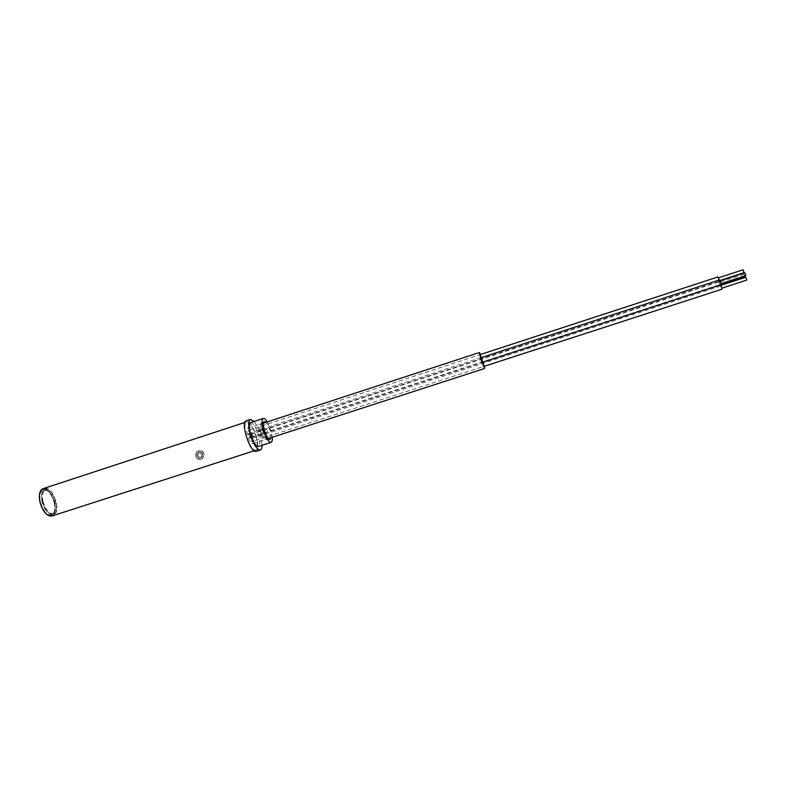 <?xml version="1.0" encoding="UTF-8"?>
<svg xmlns="http://www.w3.org/2000/svg" width="786" height="786" viewBox="0 0 786 786"><rect width="100%" height="100%" fill="white"/><g stroke="black" fill="none" stroke-linecap="round" stroke-linejoin="round"><path stroke-width="0.59" stroke-dasharray="3.93 2.95" d="M198.917 451.842L198.563 451.979C196.058 454.396 196.215 456.519 199.015 458.346C203.525 457.187 204.085 455.006 200.676 451.803L198.917 451.842M199.28 452.923L200.44 452.893C202.7 455.035 202.336 456.489 199.33 457.255C197.443 456.027 197.345 454.622 199.054 453.011L199.28 452.923M199.074 453.021C197.365 454.622 197.463 456.027 199.369 457.255C202.346 456.489 202.719 455.035 200.469 452.903L199.074 453.021M198.593 451.979L200.715 451.812C204.095 455.006 203.535 457.187 199.054 458.346C196.225 456.519 196.078 454.396 198.593 451.979M195.743 454.249L196.225 452.736C197.257 450.958 198.819 450.29 200.902 450.722C206.561 451.96 203.603 460.91 198.671 459.427C196.539 458.631 195.557 456.902 195.743 454.249C195.586 456.912 196.588 458.641 198.74 459.437L201.304 459.171C205.077 456.057 204.959 453.237 200.951 450.722C198.868 450.29 197.286 450.958 196.225 452.736M42.866 488.745C47.681 488.42 51.591 492.92 54.588 502.264C56.12 509.525 55.177 514.123 51.758 516.058M256.089 436.79C252.954 427.093 249.781 422.121 246.558 421.876C244.485 423.369 244.377 427.839 246.254 435.287C249.417 445.053 252.601 450.044 255.794 450.26C257.877 448.727 257.975 444.237 256.089 436.79M256.138 451.351C258.388 449.7 258.496 444.866 256.452 436.839C253.082 426.405 249.663 421.06 246.195 420.795M254.045 421.493C256.816 425.128 258.997 429.795 260.598 435.493L262.102 445.279M250.606 422.622C253.289 422.839 255.951 427.024 258.584 435.179C260.176 441.437 260.107 445.21 258.378 446.487M267.269 421.895L271.111 431.111L272.27 437.262M271.003 437.674C271.209 434.304 270.256 430.286 268.154 425.639L266.002 422.308M259.861 431.524C258.869 427.555 258.859 425.157 259.842 424.342L259.94 424.293C260.913 424.165 262.033 425.364 263.31 427.869L265.776 436.761L264.833 439.669C263.133 439.345 261.483 436.633 259.861 431.524M54.263 502.264C51.395 493.362 47.671 489.059 43.083 489.373C39.84 491.171 38.946 495.544 40.381 502.47C43.269 511.44 47.003 515.754 51.562 515.42C54.824 513.582 55.718 509.2 54.263 502.264M42.346 501.832C45.234 510.802 48.958 515.125 53.507 514.791C62.065 512.354 52.691 485.443 45.018 488.735C41.796 490.533 40.901 494.905 42.346 501.832M42.513 501.832C41.108 495.062 41.982 490.808 45.126 489.049C52.603 485.836 61.76 512.099 53.409 514.476C48.968 514.801 45.342 510.576 42.513 501.832M54.096 502.274C55.521 509.033 54.647 513.307 51.463 515.105C47.013 515.429 43.377 511.214 40.558 502.47C39.153 495.711 40.027 491.447 43.191 489.688C47.671 489.383 51.306 493.579 54.096 502.274M253.74 440.73L252.827 443.648C249.987 445.092 244.643 428.704 247.796 428.183C250.695 429.411 252.679 433.587 253.74 440.73M249.869 435.837L248.386 433.528C248.022 435.306 248.504 436.77 249.82 437.92L249.869 435.837M252.051 439.531L250.587 437.232C250.213 439.001 250.695 440.465 252.001 441.614L252.051 439.531M250.115 432.526L248.641 430.217C248.288 431.986 248.759 433.44 250.066 434.589L250.115 432.526M252.286 436.21L250.822 433.911L252.247 438.274L252.286 436.21M262.897 432.035L264.342 434.344L264.361 432.28L262.917 429.971L262.897 432.035M260.746 428.311L262.2 430.64L262.219 428.576L260.765 426.258L260.746 428.311M262.701 435.365L264.145 437.674L264.165 435.601L262.721 433.292L262.701 435.365M260.53 431.642L261.993 433.96L262.013 431.887L260.559 429.569L260.53 431.642M54.568 501.959C51.984 493.913 48.614 490.032 44.478 490.307C41.56 491.938 40.754 495.887 42.051 502.146C44.664 510.242 48.025 514.142 52.131 513.847C55.079 512.187 55.885 508.228 54.568 501.959M43.033 501.822C45.637 509.918 48.997 513.818 53.104 513.533C60.846 511.332 52.367 487.015 45.45 489.992C42.532 491.614 41.727 495.563 43.033 501.822M482.81 361.226L481.759 358.681L482.81 361.226M248.641 430.217L480.138 354.604L480.944 357.718M482.417 362.297L483.881 366.414L252.001 441.614M248.386 433.528L480.767 357.777L481.828 360.342L482.26 362.356L249.82 437.92M745.737 275.631L744.804 272.762M720.163 282.606L719.819 280.897L720.163 282.606M744.018 272.654L743.084 269.785M718.551 279.61L718.207 277.91L718.551 279.61M746.651 280.14L745.718 277.281M721.145 287.077L720.801 285.377L721.145 287.077M744.932 277.153L743.998 274.294L744.774 275.945M719.544 284.07L719.19 282.37L719.544 284.07M721.057 284.719L719.504 279.944M722.039 289.179L720.811 284.797M719.229 280.042L719.445 281.712L718.483 279.796L717.903 276.957M719.465 284.247L718.885 281.427L720.428 286.163L719.465 284.247M484.392 366.247L480.56 354.466M254.075 450.81L255.794 450.26M244.839 422.446L246.558 421.876M259.842 424.342L263.968 421.581M269.785 439.462L264.833 439.669M53.507 514.791L51.562 515.42M45.018 488.735L43.083 489.373M51.463 515.105L53.409 514.476M43.191 489.688L45.126 489.049M250.822 433.911L718.885 281.427M252.247 438.274L720.428 286.163M250.066 434.589L719.445 281.712M250.587 437.232L720.497 284.424M252.827 443.648L268.321 438.549M247.796 428.183L263.32 423.182M44.478 490.307L45.45 489.992M52.131 513.847L53.104 513.533M719.927 280.504L719.131 280.759M743.998 274.294L719.19 282.37M720.9 284.964L720.123 285.22"/><path stroke-width="1.18" d="M254.075 450.81L51.758 516.058C46.973 516.402 43.073 511.873 40.037 502.48C38.534 495.209 39.477 490.631 42.866 488.745L244.839 422.446M250.39 419.41L246.195 420.795C239.936 422.308 250.763 454.141 256.138 451.351L260.343 449.995C256.934 449.759 253.524 444.375 250.115 433.843C248.091 425.815 248.18 421.011 250.39 419.41L254.045 421.493M262.102 445.279C262.013 448.089 261.424 449.661 260.343 449.995M272.27 437.262C272.457 440.337 272.054 442.046 271.042 442.4L258.378 446.487C255.705 446.301 253.043 442.105 250.39 433.892C248.808 427.623 248.877 423.87 250.606 422.622L263.251 418.476C264.224 418.113 265.56 419.252 267.269 421.895M271.042 442.4C268.458 442.174 265.835 437.959 263.172 429.726C261.571 423.448 261.6 419.704 263.251 418.476M266.002 422.308L264.116 421.483C262.986 422.426 263.005 425.236 264.175 429.903C266.081 435.886 268.006 439.069 269.971 439.453L271.003 437.674M480.944 357.718L480.138 354.604L717.903 276.957L719.229 280.042M720.811 284.797L722.039 289.179L483.881 366.414L482.417 362.297M482.26 362.356L480.767 357.777L719.504 279.944L720.477 281.869L721.057 284.719L482.26 362.356M720.074 280.818L744.804 272.762L745.423 273.911L745.737 275.631L720.998 283.677M718.463 277.822L743.084 269.785L744.018 272.654L719.927 280.504M721.057 285.298L745.718 277.281L746.336 278.431L746.651 280.14L721.98 288.148M744.774 275.945L744.932 277.153L720.9 284.964M480.56 354.466L479.411 352.531L480.924 359.526L484.598 368.496L484.392 366.247M479.411 352.531L263.32 423.182M484.598 368.496L268.321 438.549"/></g></svg>
